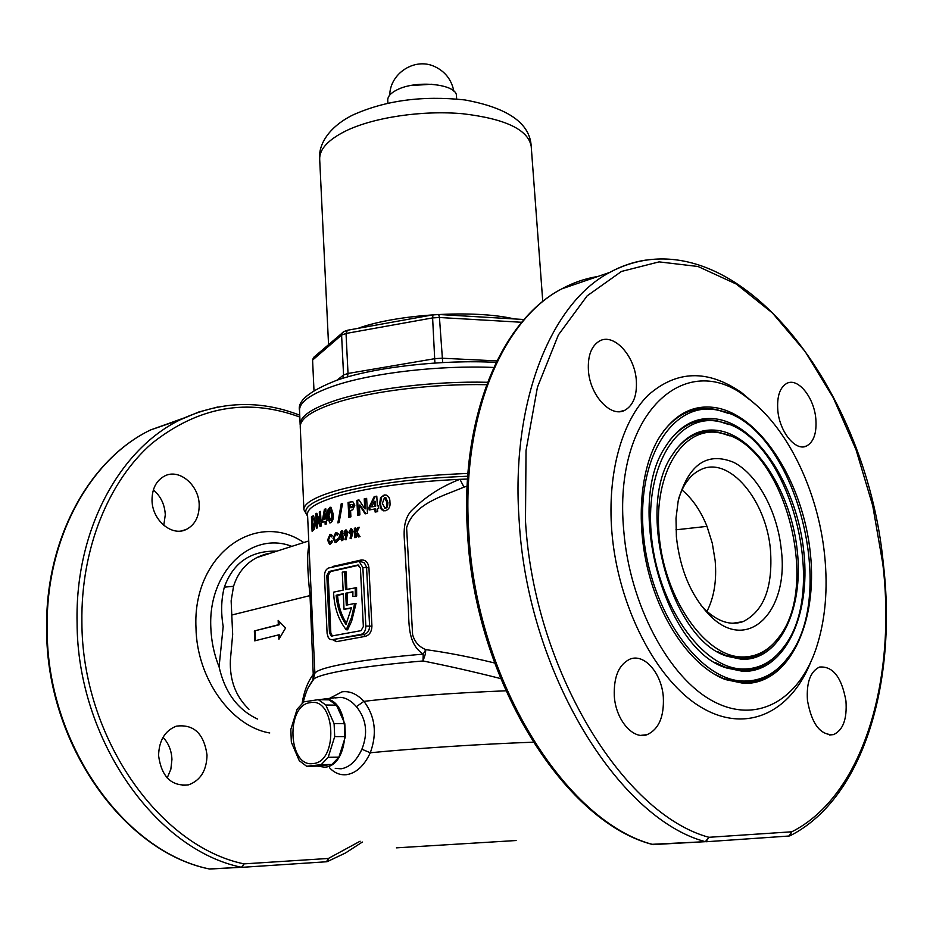 <?xml version="1.0" encoding="UTF-8"?>
<svg xmlns="http://www.w3.org/2000/svg" width="933" height="933" viewBox="0 0 933 933"><rect width="100%" height="100%" fill="white"/><g stroke="black" fill="none" stroke-linecap="round" stroke-linejoin="round"><path stroke-width="1.4" d="M741.583 659.281L727.565 656.365C671.363 640.563 634.918 508.613 672.028 455.304C684.729 435.583 700.683 427.407 719.891 430.766C756.861 437.857 791.546 493.394 797.353 551.508C803.651 609.634 779.218 661.007 741.583 659.281M773.13 643.957C763.684 653.963 752.581 658.768 739.846 658.36L725.967 655.467L717.71 651.666M676.028 449.391C688.018 435.035 702.152 429.32 718.433 432.247L729.711 435.839M720.101 432.959L722.294 433.425C782.974 444.749 821.588 584.524 778.67 637.496C768.605 650.872 756.173 657.368 741.362 656.972C704.567 656.179 664.179 597.925 659.095 534.842C653.473 471.701 683.819 425.145 720.101 432.959M719.016 421.576L720.836 421.973C788.175 434.277 830.953 589.143 783.195 647.724C772.209 662.22 758.646 669.323 742.505 669.008C701.849 668.518 656.809 603.966 651.246 533.886C645.088 463.771 678.991 412.631 719.016 421.576M669.882 440.143C683.294 423.885 699.109 417.471 717.349 420.888L729.07 424.608M777.107 654.768C766.833 665.521 754.797 670.734 740.977 670.395L724.953 667.048L715.704 662.722M742.726 671.328L726.55 667.97C664.914 650.254 624.935 505.523 665.439 446.767C679.597 424.608 697.383 415.477 718.818 419.395C759.532 427.536 797.435 488.554 803.873 552.289C810.835 616.048 784.245 672.856 742.726 671.328M717.944 410.228L719.25 410.508C793.318 423.78 840.295 593.82 787.627 658.033C775.743 673.591 761.083 681.277 743.648 681.078C699.12 680.962 649.368 610.077 643.327 532.941C636.633 455.759 674.174 400.07 717.944 410.228M663.62 430.976C678.478 412.748 696.03 405.598 716.276 409.552L728.311 413.366M780.979 665.649C769.912 677.113 756.966 682.711 742.12 682.455L723.786 678.641L713.547 673.754M743.869 683.411L725.384 679.562C694.292 667.83 663.585 626.824 649.543 576.034C635.525 525.244 639.7 470.209 658.745 438.323C674.372 413.646 694.035 403.546 717.734 408.048C762.203 417.308 803.266 483.749 810.334 553.071C817.961 622.393 789.283 684.67 743.869 683.411M319.039 699.68L324.941 698.934C351.531 699.039 351.496 766.075 324.696 767.194L317.348 766.098L331.926 764.465L321.197 764.652L328.194 757.304L334.702 736.615L334.096 723.6L325.815 705.01L318.293 699.668L303.878 701.849L297.102 709.243L290.816 729.478L291.341 742.167L299.26 760.675L306.642 766.285L321.197 764.652M335.239 768.325L341.046 768.804C349.548 767.404 356.499 760.885 361.887 749.234C368.232 733.175 366.401 718.981 356.394 706.666C351.484 701.021 346.295 697.919 340.825 697.359L335.414 697.896M331.996 639.735L334.749 639.816L336.358 641.659L332.848 639.77M500.566 678.548C473.672 671.737 447.828 665.882 423.022 660.972L425.413 653.916L425.775 649.625C447.339 652.552 470.279 656.995 494.583 662.99M308.765 686.735L314.013 678.804C318.071 675.935 329.769 672.868 349.094 669.614C368.955 666.337 393.598 663.468 423.022 660.972L423.209 654.126C405.575 642.51 409.809 618.404 407.768 599.103L405.249 554.015C404.84 539.227 400.875 523.413 410.94 511.167C425.028 496.974 441.356 486.361 459.934 479.317C412.911 481.568 373.736 486.734 342.423 494.84C319.051 501.301 307.412 507.715 307.517 514.083L314.876 673.229C316.963 670.011 328.859 666.512 350.586 662.757C370.109 659.468 394.321 656.587 423.209 654.126L425.775 649.625C418.87 646.732 414.474 641.694 412.596 634.498L406.601 527.716C413.879 503.622 442.907 496.053 464.004 487.131L467.118 486.116M781.271 549.572C789.306 611.197 747.718 654.196 709.803 615.407C691.19 596.07 680.052 569.9 676.39 536.918L676.005 518.27L678.186 500.928C688.507 464.331 707.027 451.479 733.723 462.348C757.479 474.477 777.469 511.634 781.271 549.572M700.8 605.004L705.266 609.774C718.13 621.845 730.691 625.798 742.971 621.658C763.8 611.255 772.967 587.44 770.483 550.225C766.483 500.391 729.349 455.747 700.951 469.556C691.015 474.081 683.644 483.609 678.816 498.117M270.407 553.234L256.948 557.537C245.449 563.532 237.658 573.119 233.565 586.286L231.139 600.829L232.667 634.405L230.369 660.179C229.588 680.285 235.792 696.648 248.971 709.267M291.842 546.365C251.7 530.597 207.977 571.229 210.823 627.524C211.301 641.169 214.054 654.278 219.08 666.862C224.853 692.309 237.682 709.71 257.566 719.075M219.08 666.862L223.185 626.498C220.829 612.549 221.203 599.441 224.328 587.16C233.238 562.564 250.779 550.563 276.961 551.135M163.765 525.337L165.293 514.783C164.733 504.52 160.756 496.228 153.362 489.907M152.021 500.006C151.951 519.856 171.567 536.708 185.947 529.617C194.729 525.174 199.149 517.01 199.196 505.115C199.184 485.3 179.393 468.273 164.733 475.947C156.382 480.413 152.149 488.425 152.021 500.006M167.194 777.935L170.856 769.212L171.94 759.474C171.555 750.587 168.581 743.204 163.018 737.338M158.575 755.567C161.514 776.862 171.532 786.612 188.629 784.828C200.548 780.385 206.671 770.448 207.021 755.03C203.965 733.548 193.726 723.926 176.279 726.166C164.919 730.702 159.018 740.499 158.575 755.567M807.43 700.228C811.628 723.961 820.34 735.414 833.554 734.598C843.035 730.259 847.164 719.086 845.963 701.045C841.729 677.346 832.936 666.01 819.571 667.048C810.415 671.34 806.357 682.396 807.43 700.228M777.819 410.473C779.591 431.932 795.651 451.595 806.474 446.056C813.809 442.009 816.923 432.83 815.804 418.532C813.961 397.248 797.983 377.48 786.927 383.3C779.848 387.323 776.816 396.373 777.819 410.473M588.408 370.308C589.808 395.37 610.975 418.136 624.877 410.252C633.367 405.319 637.181 395.382 636.329 380.477C634.813 355.648 613.716 332.661 599.464 341.046C591.37 345.968 587.673 355.718 588.408 370.308M614.299 696.1C615.768 720.008 633.052 740.044 647.082 734.679C658.768 729.338 664.191 716.824 663.328 697.149C661.73 673.358 644.423 653.217 630.067 659.095C618.871 664.424 613.622 676.763 614.299 696.1M681.976 489.988C692.368 498.642 700.706 510.759 706.992 526.364L712.276 543.169L715.156 560.663C716.847 580.431 714.118 597.342 706.969 611.383M183.649 418.124L150.598 429.938C89.79 459.083 44.924 538.924 46.65 629.577C46.288 743.076 123.144 851.514 209.202 868.961L241.495 867.282L244.003 863.876L328.393 858.453L327.25 861.614M597.866 276.495C585.423 278.431 573.375 282.571 561.736 288.88C501.254 320.019 459.642 417.494 467.561 533.501C474.827 678.781 563.159 820.993 651.887 844.318L705.348 841.683L708.928 837.298L791.814 831.793L789.738 835.851M824.585 554.785C818.019 490.42 786.869 426.113 746.948 397.61C685.895 348.126 612.689 413.319 623.745 530.574C629.6 604.246 668.541 677.311 712.602 700.963C756.745 724.953 798.87 700.123 816.2 648.307C825.343 620.422 828.131 589.248 824.585 554.785M756.756 405.517L741.525 392.583C707.82 369.246 676.705 370.109 648.167 395.16C621.984 421.016 607.196 473.101 611.815 531.297C617.693 606.392 656.61 681.242 701.558 707.529C746.563 734.119 790.648 712.404 810.695 662.197M341.233 503.762L342.539 503.4L339.099 522.527L337.874 522.877L341.233 503.762L342.049 503.855L338.749 522.632M324.404 509.348L325.804 508.8L327.063 520.591L326.387 520.847L326.538 523.868L325.162 524.381L325.022 521.372L321.99 522.608L324.404 509.348L325.232 509.441L322.713 520.113L321.873 520.031M315.214 521.827C315.202 527.087 314.456 530.002 312.987 530.574L312.089 531.262L311.424 516.835L313.558 515.786L315.214 521.827M341.641 540.685L341.56 538.773L338.971 539.426L338.889 537.781L341.175 531.11L342.329 530.819L343.239 538.353L342.773 540.405L341.641 540.685M330.399 544.114L329.442 544.137L327.6 540.067L329.979 534.364L330.912 534.352L332.288 535.542L331.647 536.93L330.037 536.078L328.509 539.775L329.734 542.423L331.821 540.604L332.545 541.653L330.399 544.114M336.125 542.4L335.052 542.423L333.023 538.318L335.693 532.615L336.743 532.615L338.247 533.816L337.536 535.204L335.752 534.341L334.037 538.026L335.379 540.697L337.711 538.889L338.504 539.95L336.125 542.4M317.08 518.235L317.535 527.786L316.497 528.346L315.821 513.803L316.8 513.255L319.762 521.57L319.308 511.96L320.497 511.401L321.197 526.025L320.042 526.55L317.08 518.235L317.931 518.316L320.742 526.224M327.506 516.171L327.88 510.059L329.885 507.307L330.923 507.26L333.244 514.071C333.687 518.328 332.836 521.232 330.69 522.783L329.652 522.83L327.506 516.171L328.323 516.264L329.839 522.527M331.297 567.381L332.754 567.042M344.382 535.262L344.195 531.378L346.353 529.991L347.834 532.428L345.991 539.857L344.93 539.356L345.886 535.904L344.382 535.262M346.878 589.329L346.015 571.719L342.259 572.139L343.122 590.134L333.559 592.163L333.606 593.178C334.446 608.094 338.667 620.282 346.248 629.752L347.612 629.822L351.636 621.18L356.033 603.558L354.668 603.464L351.566 617.366L346.248 629.752M278.92 639.257L278.745 634.86L254.732 640.843L254.359 630.941L278.337 624.76L278.162 620.387L285.58 628.026L278.92 639.257M302.129 703.237C304.076 691.295 307.785 681.696 313.243 674.442L310.024 595.592C307.319 569.876 306.945 553.292 308.916 545.84M329.769 698.246L342.003 691.843C349.63 690.758 356.942 693.919 363.94 701.336C375.171 716.322 377.294 733.466 370.308 752.756C364.127 765.935 356.138 773.247 346.33 774.705C339.997 775.265 334.399 772.956 329.536 767.754M467.911 473.451C416.689 475.398 373.876 480.833 339.484 489.778C315.646 496.461 303.773 503.097 303.89 509.686L300.251 426.859C300.076 418.765 311.75 410.788 335.297 402.939C370.844 391.23 433.67 383.521 486.606 384.711M464.004 487.131L459.934 479.317L467.515 479.037M270.442 553.222C266.943 553.549 262.453 554.983 256.948 557.537L308.706 540.965M324.474 576.104L327.098 633.367L328.288 637.566L330.084 639.362L332.183 639.7L361.258 634.335C364.232 633.332 365.748 630.568 365.829 626.055L362.867 567.556L359.17 561.433L328.848 567.94C326.014 569.013 324.556 571.731 324.474 576.104M326.818 575.579L329.477 632.924L331.39 636.073L361.071 630.65L363.357 626.521L360.418 568.104L357.794 565.025L329.011 571.497L326.818 575.579L328.183 575.696L330.842 632.982L332.393 636.014M358.948 565.188L330.375 571.602L328.183 575.696M344.65 571.614L345.525 589.621L356.581 587.662L356.674 596.082L352.849 596.502L356.674 596.082M354.668 603.464L346.283 605.167L345.7 593.236L352.931 592.093M347.064 593.33L347.624 604.899M345.7 593.236L352.919 591.72L352.849 596.502M355.216 587.568L355.31 595.989M336.148 595.242L343.297 593.738L344.044 609.284L351.484 607.791L345.991 624.469C340.452 616.515 337.163 606.777 336.148 595.242L337.513 595.336C338.469 606.228 341.466 615.558 346.528 623.326M344.044 609.284L351.403 608.164M343.309 594.123L337.513 595.336M332.183 639.7L363.823 634.463C367.45 633.542 369.375 630.801 369.608 626.253L366.564 567.229L364.43 562.949L360.779 561.561M332.813 566.448L361.234 559.987C365.584 559.765 368.15 562.354 368.932 567.765L371.929 626.148C371.707 631.793 369.421 635.21 365.095 636.399L336.358 641.659M374.18 496.624L376.792 496.169L377.34 505.873L378.576 505.674L378.728 508.322L377.492 508.532L377.667 511.622L375.113 512.054L374.938 508.963L369.141 509.978L368.99 507.33L374.18 496.624L375.019 496.729L369.83 507.424L368.99 507.33M350.901 516.835L348.849 517.325L348.067 502.409L352.802 501.697L354.843 505.208L352.767 509.768L350.563 510.514L350.901 516.835M354.353 528.265L355.718 527.985L355.881 531.215L357.677 527.588L359.368 527.262L357.012 531.962L360.068 536.638L358.4 536.965L355.974 533.209L356.173 537.396L354.797 537.676L354.353 528.265L355.17 528.346L355.601 537.478M352.709 533.583L351.17 538.691L350.038 538.166L351.076 534.726L348.884 532.183L350.843 528.789L351.589 528.801L353.152 531.25L352.709 533.583M359.38 505.045L359.905 514.888L357.654 515.354L356.849 500.38L358.995 499.913L364.78 508.718L364.232 498.852L366.634 498.385L367.462 513.407L365.153 513.85L359.38 505.045L360.196 505.138L365.829 513.71M379.673 503.843L380.524 497.627L384.198 494.98L386.122 495.026C388.769 496.286 390.041 498.654 389.936 502.129C390.542 506.607 388.968 509.511 385.201 510.829L381.364 509.616L379.673 503.843L380.524 503.937L381.305 508.193L384.116 510.887L383.265 510.783M313.476 673.731L314.876 673.229L313.371 679.142M436.504 845.403L396.432 847.852M329.722 543.904L328.428 540.149L330.795 534.446L329.979 534.364M328.428 540.149L327.6 540.067M335.274 542.19L333.839 538.399L336.51 532.696L335.693 532.615M333.839 538.399L333.023 538.318M342.353 531.11L339.705 537.863L338.889 537.781M341.991 531.204L341.175 531.11M341.56 538.773L342.364 538.854L342.446 540.487M339.705 537.863L339.764 539.216M341.338 533.991L342.143 534.073L342.294 537.21L341.478 537.128L341.338 533.991L340.113 537.466L341.478 537.128M342.294 537.21L340.113 537.466M345.886 535.904L346.703 535.985L346.061 539.589M345.735 539.437L344.93 539.356M345.653 529.991L346.47 530.072L344.639 533.466L345.443 535.624M344.639 533.466L343.822 533.384M346.096 531.693L347.438 532.836L346.691 534.282L345.735 534.212M346.691 534.282L345.875 534.201L346.621 532.755L346.003 531.658L344.988 533.128L345.875 534.201M347.438 532.836L346.621 532.755M351.076 534.726L351.893 534.807L351.251 538.434M350.855 538.248L350.038 538.166M350.843 528.789L351.659 528.883L349.7 532.276L350.563 534.434M349.7 532.276L348.884 532.183M351.298 530.504L352.674 531.647L351.881 533.093L350.913 533.023M351.881 533.093L351.065 533.011L351.869 531.565L351.205 530.469L350.132 531.938L351.065 533.011M352.674 531.647L351.869 531.565M359.228 527.53L356.698 531.297L355.881 531.215M358.505 527.681L357.677 527.588M355.974 533.209L359.088 536.825M312.298 516.124L313.196 516.229L311.424 516.835M312.322 516.94L312.415 518.783M312.835 528.008L312.952 530.597M313.838 518.585L315.156 522.422L313.943 527.821L312.695 527.996L314.281 522.34L313.71 519.028L312.275 518.888L312.695 527.996M313.943 527.821L313.056 527.728M315.156 522.422L314.281 522.34M314.584 519.133L313.71 519.028M320.52 511.879L319.308 511.96M320.147 512.054L320.602 521.652L319.762 521.57M316.963 513.733L315.821 513.803M316.684 513.896L317.337 527.891M325.827 509.208L325.232 509.441M326.958 518.328L326.27 518.247M325.022 521.372L325.85 521.454L325.979 524.078M322.713 520.113L322.806 522.258M324.661 513.861L325.489 513.955L325.722 518.865L323.284 519.436L324.894 518.783L324.661 513.861L323.284 519.436M325.722 518.865L324.894 518.783M329.885 507.307L330.702 507.4L328.696 510.141L327.88 510.059M328.696 510.141L328.323 516.264M330.865 510.048L332.44 514.713L331.623 514.619L330.049 509.954L328.999 515.692L330.562 520.171L331.413 518.853L331.623 514.619M332.44 514.713L332.23 518.946L331.413 518.853M332.23 518.946L330.562 520.171M331.378 520.264L330.399 520.206M350.237 501.884L348.872 502.502L349.642 517.139M348.872 502.502L348.067 502.409M352.044 504.473L350.26 504.695L350.423 507.739L352.767 505.674L352.196 504.531M353.012 504.625L353.584 505.768L352.767 505.674M353.584 505.768L351.893 507.68L350.423 507.739M366.646 498.642L364.232 498.852M365.06 498.945L365.608 508.823L364.78 508.718M359.158 500.158L356.849 500.38M357.666 500.473L358.459 515.179M376.804 496.414L375.019 496.729M378.588 505.908L377.34 505.873M374.938 508.963L375.777 509.056L375.941 511.914M369.83 507.424L369.958 509.826M374.506 501.254L375.346 501.359L375.626 506.397L371.719 506.841L374.786 506.304L374.506 501.254L371.719 506.841M375.626 506.397L374.786 506.304M384.198 494.98L385.061 495.085L380.524 497.627M381.387 497.732L380.524 503.937M385.084 497.721L385.947 497.825L387.953 502.677L387.09 502.572L384.431 497.697L382.378 503.47L385.037 508.158L386.6 506.876L387.09 502.572M387.953 502.677L387.463 506.981L386.6 506.876M387.463 506.981L385.037 508.158M385.9 508.252L384.734 508.182M312.998 679.725L313.243 674.442M361.258 634.335L363.823 634.463L365.095 636.399M361.234 559.987L360.593 561.561M279.667 637.997L279.538 634.906L278.745 634.86M278.99 621.238L279.13 624.807L278.337 624.76M279.13 624.807L254.359 630.941M255.152 630.976L255.514 640.644M324.941 698.934L336.626 697.557M533.07 742.202C482.104 744.021 416.246 748.301 370.308 752.756L361.887 749.234M356.394 706.666L363.94 701.336C406.87 696.368 454.138 692.869 505.768 690.805M300.286 425.705L300.146 424.55C299.971 416.421 311.645 408.409 335.18 400.525C370.949 388.688 434.381 380.944 487.516 382.285M442.685 362.564L439.443 317.5L432.609 317.908L434.906 363.03M337.105 380.128L343.566 374.973L348.021 373.468L346.026 333.466L341.595 335.064L343.566 374.973L342.901 378.285M313.978 390.437L312.59 360.091L313.488 357.526L343.974 331.53M521.722 322.282L439.443 317.5L438.662 314.479L524.089 319.518M432.97 314.829L347.403 330.27L346.026 333.466L432.609 317.908L432.97 314.829L438.662 314.479M314.258 356.861L313.488 357.526M312.59 360.091L341.595 335.064L342.399 332.498M496.846 360.908L441.95 358.214L435.081 358.634L348.021 373.468L347.543 376.92M387.906 103.201L387.743 100.204C387.65 96.461 390.729 93.02 396.98 89.883C416.223 79.69 457.252 84.087 456.459 96.006L456.657 99.003M410.648 85.544L431.932 84.238M310.362 702.642C285.51 704.905 288.017 767.649 313.022 763.567C338.644 762.144 335.577 697.126 310.362 702.642M318.293 699.668L328.964 699.843L336.486 705.161L344.802 723.646L345.42 736.592L338.912 757.164L331.926 764.465M306.642 766.285L317.348 766.098M336.486 705.161L325.815 705.01M334.096 723.6L344.802 723.646M345.42 736.592L334.702 736.615M328.194 757.304L338.912 757.164M233.565 586.286L224.328 587.16M269.754 732.976C231.244 726.492 196.77 678.478 195.988 627.862C192.268 554.75 256.004 509.535 303.773 542.539M706.992 526.364L675.935 529.816M217.622 407.021L198.706 412.024L180.314 419.745C119.867 448.878 75.002 529.816 77.077 622.498C77.101 738.609 155.31 849.718 241.495 867.282L209.68 869.031C123.972 851.852 46.79 743.146 47.175 629.332C45.46 538.493 90.303 458.873 150.598 429.938L180.314 419.745C219.873 401.12 259.689 399.604 299.738 415.208M299.82 417.063C247.583 397.761 198.251 406.555 151.834 443.443C108.741 481.043 80.798 548.406 81.894 622.206C81.999 736.743 159.018 846.383 244.003 863.876L242.09 867.328L326.48 861.765L328.393 858.453L360.115 841.216M645.566 260.132C633.215 261.975 621.273 266.08 609.739 272.413L561.736 288.88C502.619 319.413 460.867 416.398 468.832 532.906C476.063 678.921 565.2 821.961 653.112 844.575L705.348 841.683C617.809 818.428 527.6 671.2 519.215 521.384C510.328 401.843 551.228 302.957 609.739 272.413C729.07 208.642 866.29 382.565 883.341 563.812C897.068 679.737 864.658 797.249 790.846 835.362M882.781 563.625L872.74 505.744L856.062 449.811L833.297 397.773L805.156 351.554L772.477 313.022L736.335 284.087L698.024 266.5L659.106 261.881L621.46 271.445L587.149 295.854L558.412 334.889L537.42 387.3L526.025 450.557L525.489 520.999C533.886 668.786 622.661 814.077 708.928 837.298L705.954 841.764L788.91 836.026L791.814 831.793C863.631 795.522 896.578 679.037 882.781 563.625M310.024 595.592L231.92 614.987M516.112 840.528L416.561 846.616L516.112 840.528M314.456 518.888L313.756 518.608M307.587 515.832C300.997 508.345 312.123 500.496 340.953 492.309C374.914 483.539 417.168 478.186 467.701 476.25M365.829 626.055L371.929 626.148M368.932 567.765L362.867 567.556M330.375 571.602L329.011 571.497M358.785 565.106L357.794 565.025M330.842 632.982L329.477 632.924M351.893 507.68L351.088 507.587M653.59 844.645L652.983 844.575M357.945 328.369C397.038 314.071 474.092 309.429 514.34 318.946M493.72 367.462C439.431 365.095 371.777 373.013 334.469 385.737C310.981 393.819 299.341 402.053 299.528 410.438C297.242 400.91 309.744 390.822 337.023 380.174C374.973 367.031 442.732 359.438 496.111 362.401M328.544 344.499L319.681 159.193C319.401 149.117 328.264 139.623 346.26 130.713C374.261 117.255 422.602 110.106 462.861 113.756C505.313 118.783 528.09 129.617 531.204 146.259L542.773 301.534M725.967 655.467L727.565 656.365M722.294 433.425L720.649 432.725M720.836 421.973L719.18 421.273M724.953 667.048L726.55 667.97M719.25 410.508L717.594 409.832M723.786 678.641L725.384 679.562M705.266 609.774L709.803 615.407M185.947 529.617L180.839 531.005M188.629 784.828L182.436 785.504M829.554 734.994L833.554 734.598M803.056 446.849L806.474 446.056M619.85 411.616L624.877 410.252M640.854 735.356L647.082 734.679M732.662 623.279L742.971 621.658M362.377 842.033L345.572 852.937L327.588 861.474M746.948 397.61L741.525 392.583M313.103 679.562L309.534 685.358C307.563 688.087 305.453 693.744 303.202 702.339M303.89 509.686L307.61 516.241M360.733 561.573L359.17 561.433M331.483 536.16L330.667 536.078M337.268 534.422L336.451 534.341M335.682 542.481L335.052 542.423M346.819 531.74L346.003 531.658M352.021 530.55L351.205 530.469M314.153 518.62L313.266 518.526M331.227 510.048L330.41 509.954M789.155 835.991L790.018 835.781M308.8 686.676L309.103 686.07M319.681 159.193C318.258 145.373 327.856 127.611 352.406 115.214C384.863 100.484 422.322 95.399 464.774 99.924C507.809 107.75 529.956 123.191 531.204 146.259M300.146 424.55L299.528 410.438M347.169 330.375L343.274 331.786M453.846 91.154C451.479 79.515 444.936 71.246 434.23 66.371C414.614 57.403 390.064 73.334 389.737 95.073"/></g></svg>
